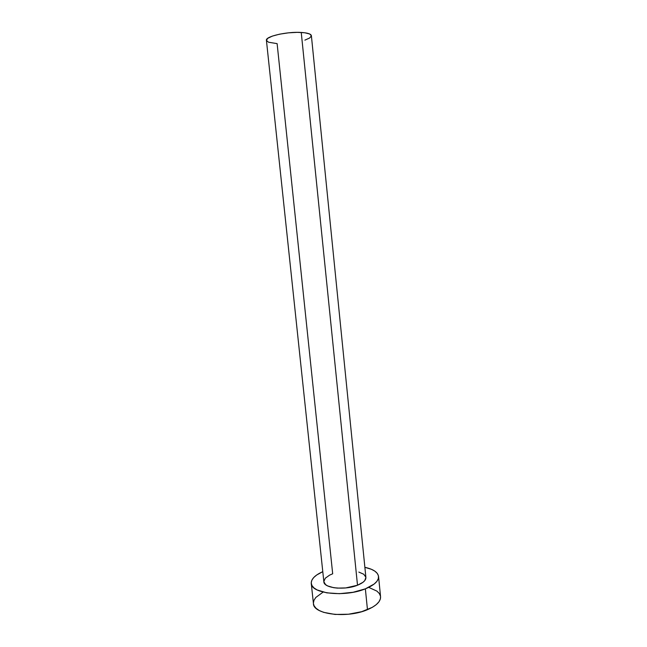 <?xml version="1.0" encoding="UTF-8"?>
<svg xmlns="http://www.w3.org/2000/svg" width="647" height="647" viewBox="0 0 647 647"><rect width="100%" height="100%" fill="white"/><g stroke="black" fill="none" stroke-linecap="round" stroke-linejoin="round"><path stroke-width="0.97" d="M323.84 581.572L325.279 578.224L329.63 575.118L332.687 573.792L277.118 43.624L268.554 42.233L266.443 40.47M365.887 577.415L364.787 580.577L363.056 582.243L357.508 585.228C363.21 582.898 366.008 580.294 365.895 577.431L311.385 35.698C311.021 33.951 307.64 32.868 301.243 32.447L357.508 585.228L345.749 587.929L337.451 588.115L333.682 587.694L327.633 585.915L325.595 584.637L323.848 581.758C323.718 588.196 344.794 590.501 357.508 585.228L301.243 32.447C286.945 31.452 265.133 36.507 266.427 40.349L267.745 38.319L272.355 36.103L279.617 34.17L288.392 32.843L297.24 32.35L304.737 32.762L309.695 33.992L311.385 35.714M311.256 583.408C311.11 579.089 314.952 575.175 322.78 571.665L316.723 574.981L313.714 577.536L311.854 580.205L311.231 582.874L311.903 585.454L313.868 587.84L317.079 589.918L326.751 592.846L339.465 593.687L353.1 592.272L365.361 588.843C344.964 597.432 310.924 593.647 311.256 583.408L313.439 603.619C313.164 614.424 347.156 618.621 367.464 609.676L365.361 588.843L374.217 583.998L376.926 581.297L378.349 578.564L378.471 575.903L377.298 573.42L374.92 571.188L371.443 569.303L364.876 567.322C373.254 569.15 377.816 572.199 378.552 576.453C378.762 580.974 374.362 585.106 365.361 588.843L367.464 609.676C376.425 605.786 380.784 601.459 380.557 596.688L378.56 576.501M358.842 572.085L363.751 574.237L365.862 577.213M313.431 603.578L314.086 605.786L316.068 608.309L319.278 610.533L323.637 612.345L335.049 614.448L348.482 614.229L361.665 611.69L372.397 607.29L376.271 604.621L378.956 601.791L380.363 598.912L380.549 596.639M380.468 596.105L379.288 593.469L376.902 591.107L368.992 587.5M322.837 592.288L315.849 597.44L314.005 600.238L313.399 603.061M311.393 35.836L309.67 37.995L304.883 40.138M323.856 581.774L266.427 40.349"/></g></svg>
